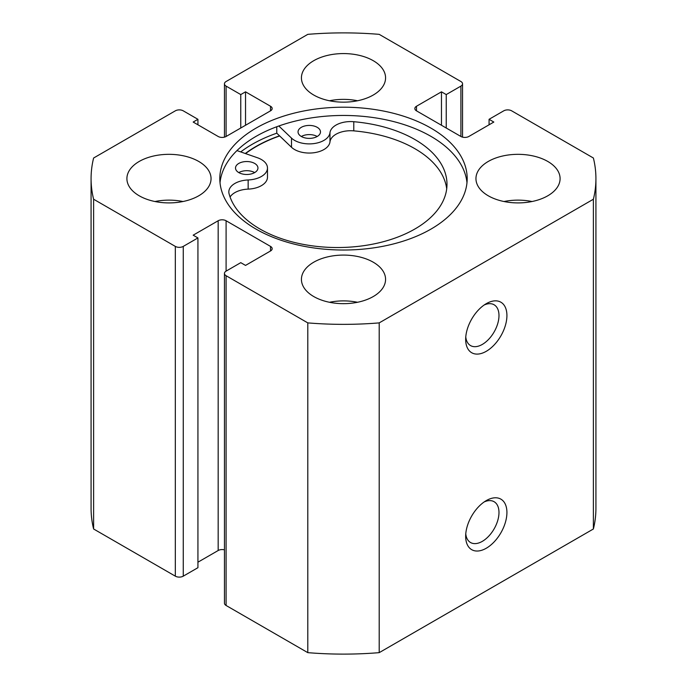 <?xml version="1.0" encoding="UTF-8"?>
<svg xmlns="http://www.w3.org/2000/svg" width="687" height="687" viewBox="0 0 687 687"><rect width="100%" height="100%" fill="white"/><g stroke="black" fill="none" stroke-linecap="round" stroke-linejoin="round"><path stroke-width="1.03" d="M245.551 153.596A123.402 71.25 180 0 1 279.678 135.957M238.793 172.592A11.215 6.475 180 0 1 235.512 168.006A11.215 6.475 180 0 1 242.434 162.029A11.215 6.475 180 0 1 254.662 163.429A11.215 6.475 180 0 1 257.951 168.006A11.215 6.475 180 0 1 251.021 173.991A11.215 6.475 180 0 1 238.793 172.592A11.215 6.475 180 0 1 254.662 172.592M301.335 136.49A11.215 6.475 180 0 1 298.046 131.904A11.215 6.475 180 0 1 304.976 125.919A11.215 6.475 180 0 1 317.205 127.327A11.215 6.475 180 0 1 320.486 131.904A11.215 6.475 180 0 1 313.564 137.889A11.215 6.475 180 0 1 301.335 136.49A11.215 6.475 180 0 1 317.196 136.49M236.955 150.599L257.462 157.752A20.756 11.98 180 0 1 261.404 159.539A20.756 11.98 180 0 1 267.483 168.006A20.756 11.98 180 0 1 248.153 179.96A20.756 11.98 0 0 0 228.831 191.922A20.756 11.98 0 0 0 229.063 193.708A109.576 63.264 0 0 0 259.926 228.994A109.576 63.264 0 0 0 379.344 242.717A109.576 63.264 0 0 0 446.988 184.262A109.576 63.264 0 0 0 414.896 139.53A109.576 63.264 0 0 0 353.779 121.711A20.756 11.98 0 0 0 329.975 132.728A20.756 11.98 180 0 1 314.148 143.557A20.756 11.98 180 0 1 291.503 138.104L278.828 125.996M446.705 188.848A109.576 63.264 0 0 0 414.896 148.693A109.576 63.264 0 0 0 353.779 130.865A20.756 11.98 0 0 0 329.975 141.891A20.756 11.98 180 0 1 314.148 152.712A20.756 11.98 180 0 1 291.503 147.267L276.775 133.192A129.019 74.488 0 0 0 240.725 151.913M276.775 126.734L276.775 133.192M267.483 168.006L267.483 177.169A20.756 11.98 180 0 1 248.153 189.123A20.756 11.98 0 0 0 230.076 196.989M486.293 500.591L486.293 500.591A29.172 16.84 -60 0 1 506.92 512.502A29.172 16.84 -60 0 1 486.293 548.226A29.172 16.84 -60 0 1 465.666 536.315A29.172 16.84 -60 0 1 486.293 500.591L486.293 500.591M465.769 533.842A23.556 13.603 120 0 0 470.543 542.524A23.556 13.603 120 0 0 482.326 541.356A23.556 13.603 120 0 0 497.714 520.591A23.556 13.603 120 0 0 494.108 501.716A23.556 13.603 120 0 0 484.198 501.922M486.293 303.654L486.293 303.654A29.172 16.84 -60 0 1 506.92 315.565A29.172 16.84 -60 0 1 486.293 351.289A29.172 16.84 -60 0 1 465.666 339.378A29.172 16.84 -60 0 1 486.293 303.654L486.293 303.654M465.769 336.905A23.556 13.603 120 0 0 470.543 345.578A23.556 13.603 120 0 0 482.326 344.419A23.556 13.603 120 0 0 497.714 323.654A23.556 13.603 120 0 0 494.108 304.779A23.556 13.603 120 0 0 484.198 304.985M466.98 182.742A123.686 71.414 0 0 0 430.955 136.37A123.686 71.414 0 0 0 299.489 120.131A123.686 71.414 0 0 0 220.02 182.742M256.045 229.115A123.686 71.414 0 0 0 390.834 244.589A123.686 71.414 0 0 0 467.186 178.62A123.686 71.414 0 0 0 430.955 128.125A123.686 71.414 0 0 0 296.166 112.642A123.686 71.414 0 0 0 219.814 178.62A123.686 71.414 0 0 0 256.045 229.115M198.723 161.445A42.07 24.285 0 0 0 152.875 156.181A42.07 24.285 0 0 0 126.906 178.62A42.07 24.285 0 0 0 139.229 195.795A42.07 24.285 0 0 0 185.078 201.059A42.07 24.285 0 0 0 211.046 178.62A42.07 24.285 0 0 0 198.723 161.445M183 201.523A42.07 24.285 0 0 0 154.953 201.523M373.247 60.688A42.07 24.285 0 0 0 327.398 55.424A42.07 24.285 0 0 0 301.43 77.863A42.07 24.285 0 0 0 313.753 95.038A42.07 24.285 0 0 0 359.602 100.302A42.07 24.285 0 0 0 385.57 77.863A42.07 24.285 0 0 0 373.247 60.688M357.523 100.757A42.07 24.285 0 0 0 329.477 100.757M373.247 262.202A42.07 24.285 0 0 0 327.398 256.938A42.07 24.285 0 0 0 301.43 279.377A42.07 24.285 0 0 0 313.753 296.552A42.07 24.285 0 0 0 359.602 301.816A42.07 24.285 0 0 0 385.57 279.377A42.07 24.285 0 0 0 373.247 262.202M357.523 302.28A42.07 24.285 0 0 0 329.477 302.28M547.771 161.445A42.07 24.285 0 0 0 501.922 156.181A42.07 24.285 0 0 0 475.954 178.62A42.07 24.285 0 0 0 488.277 195.795A42.07 24.285 0 0 0 534.125 201.059A42.07 24.285 0 0 0 560.094 178.62A42.07 24.285 0 0 0 547.771 161.445M532.047 201.523A42.07 24.285 0 0 0 504 201.523M224.451 549.858A5.608 3.237 0 0 0 218.165 550.519L218.165 220.75A5.608 3.237 180 0 1 226.092 220.75L226.092 271.133A5.608 3.237 0 0 0 224.451 273.426A5.608 3.237 0 0 0 226.092 275.71L307.802 322.89A252.421 145.73 0 0 0 379.198 322.89L593.388 199.23A252.421 145.73 0 0 0 595.921 178.62A252.421 145.73 0 0 0 593.388 158.01L511.678 110.839A5.608 3.237 0 0 0 503.743 110.839L489.067 119.306L493.824 122.054L468.835 136.481A5.608 3.237 180 0 1 460.908 136.481L460.908 86.107L446.232 94.574L441.466 91.826L416.485 106.253L416.485 110.839L460.908 136.481M416.485 110.839A5.608 3.237 180 0 1 414.836 108.546A5.608 3.237 180 0 1 416.485 106.253M460.908 86.107A5.608 3.237 0 0 0 462.549 83.814A5.608 3.237 0 0 0 460.908 81.521L379.198 34.35A252.421 145.73 0 0 0 307.802 34.35L226.092 81.521A5.608 3.237 0 0 0 224.451 83.814A5.608 3.237 0 0 0 226.092 86.107L226.092 136.481L270.515 110.839L270.515 106.253L245.534 91.826L240.768 94.574L226.092 86.107M270.515 106.253A5.608 3.237 180 0 1 272.164 108.546A5.608 3.237 180 0 1 270.515 110.839M226.092 136.481A5.608 3.237 180 0 1 218.165 136.481L193.176 122.054L197.933 119.306L183.257 110.839A5.608 3.237 0 0 0 175.322 110.839L93.612 158.01A252.421 145.73 0 0 0 91.079 178.62A252.421 145.73 0 0 0 93.612 199.23L175.322 246.401A5.608 3.237 0 0 0 183.257 246.401L183.257 576.161A5.608 3.237 180 0 1 175.322 576.161L175.322 246.401M218.165 220.75L193.176 235.177L197.933 237.925L183.257 246.401M270.515 246.401A5.608 3.237 180 0 1 272.164 248.694A5.608 3.237 180 0 1 270.515 250.978L270.515 246.401L226.092 220.75M226.092 271.133L240.768 262.657L245.534 265.405L270.515 250.978M226.092 275.71L226.092 605.479L307.802 652.65A252.421 145.73 0 0 0 379.198 652.65L593.388 528.99A252.421 145.73 0 0 0 595.921 508.38L595.921 178.62M226.092 605.479A5.608 3.237 180 0 1 224.451 603.186L224.451 273.426M218.165 550.519L197.933 562.198M197.933 237.925L197.933 567.694L183.257 576.161M91.079 178.62L91.079 508.38A252.421 145.73 0 0 0 93.612 528.99L175.322 576.161M93.612 528.99L93.612 199.23M307.802 322.89L307.802 652.65M379.198 652.65L379.198 322.89M593.388 199.23L593.388 528.99M489.067 124.802L489.067 119.306M441.466 125.266L441.466 91.826M446.232 128.014L446.232 94.574M240.768 128.014L240.768 94.574M245.534 125.266L245.534 91.826M197.933 124.802L197.933 119.306M279.532 135.82A123.686 71.414 0 0 0 245.311 153.51M291.503 138.104L291.503 147.267M329.975 132.728L329.975 141.891M353.779 121.711L353.779 130.865M248.153 179.96L248.153 189.123M224.451 137.142L224.451 83.814M462.549 137.142L462.549 83.814"/></g></svg>
